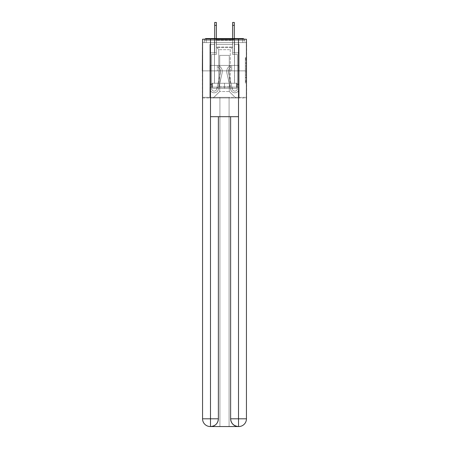 <?xml version="1.0" encoding="UTF-8"?>
<svg xmlns="http://www.w3.org/2000/svg" width="449" height="449" viewBox="0 0 449 449"><rect width="100%" height="100%" fill="white"/><g stroke="black" fill="none" stroke-linecap="round" stroke-linejoin="round"><path stroke-width="0.34" stroke-dasharray="2.25 1.68" d="M245.35 65.341L245.35 69.399L246.641 69.399L246.641 81.69L246.641 58.881L246.641 69.399L245.35 69.399L245.35 58.499L245.35 82.958L245.35 57.612L245.35 81.179L246.641 81.179L245.35 81.179L246.641 81.179L245.35 81.179L245.35 77.127L245.35 82.958L246.641 82.958L246.641 57.612L246.641 81.117L246.641 71.172L245.35 71.172L246.641 71.172L246.641 77.127L246.641 59.386L245.35 59.386L246.641 59.386L246.641 82.958L246.641 58.881L246.641 82.958L245.35 82.958L245.35 57.612L246.641 57.612L246.641 58.881L246.641 57.612L246.641 58.881L246.641 57.612L246.641 58.499L246.641 57.612L245.35 57.612L245.35 59.386L246.641 59.386L245.35 59.386L245.35 65.341L246.641 65.341M214.431 65.442L214.431 38.586L234.569 38.586L214.431 38.586L234.569 38.586L214.431 38.586L214.431 65.442L234.569 65.442L234.569 38.586L214.431 38.586L234.569 38.586L214.431 38.586L234.569 38.586L234.569 65.442L214.431 65.442M246.641 67.878L246.641 66.609L246.641 67.878L245.35 67.878L245.35 62.776L245.35 77.789L245.35 74.023L246.641 74.023L245.35 74.023L245.35 82.958L246.641 82.958L245.35 82.958L246.641 82.958L245.35 82.958L245.35 57.612L246.641 57.612L245.35 57.612L246.641 57.612L245.35 57.612L245.35 67.878L246.641 67.878M246.641 70.863L202.359 70.863L246.641 70.863L246.641 97.977L202.359 97.977L202.359 70.863L246.641 70.863L246.641 42.588L244.705 42.588L244.705 40.522A1.936 1.936 0 0 0 244.211 39.231M232.7 44.4L216.3 44.4L232.7 44.4L216.3 44.4L232.7 44.4L216.3 44.4L232.7 44.4L216.3 44.4L232.7 44.4L216.3 44.4L232.7 44.4L216.3 44.4L232.7 44.4L232.7 42.588L234.378 42.588L234.378 44.4L239.087 44.4L234.378 44.4L239.087 44.4L234.378 44.4L239.087 44.4L234.378 44.4L239.087 44.4L234.378 44.4L239.087 44.4L234.378 44.4L239.087 44.4L234.378 44.4L234.378 42.588L234.378 44.4L234.378 42.588L234.378 44.4L234.378 42.588L234.378 44.4L234.378 42.588L234.378 44.4L234.378 42.588L234.378 44.4L234.378 42.588L232.7 42.588L232.7 44.4L232.7 42.588L234.378 42.588L232.7 42.588L234.378 42.588L232.7 42.588L234.378 42.588L232.7 42.588L234.378 42.588L232.7 42.588L234.378 42.588L232.7 42.588L232.7 44.4M214.622 44.4L209.913 44.4L209.913 97.977L239.087 97.977L239.087 44.4L239.087 97.977L239.087 44.4L239.087 97.977L239.087 44.4L239.087 97.977L239.087 44.4L239.087 97.977L239.087 44.4L239.087 97.977L239.087 44.4L239.087 97.977L213.269 97.977L219.724 91.523L219.724 55.373L219.724 91.523L219.724 55.373L229.276 55.373L229.276 91.523L235.731 97.977L229.276 91.523L235.731 97.977L229.276 91.523L235.731 97.977L229.276 91.523L235.731 97.977L229.276 91.523L235.731 97.977L229.276 91.523L235.731 97.977L229.276 91.523L219.724 91.523L219.724 55.373L219.724 91.523L219.724 55.373L229.276 55.373L229.276 91.523L235.731 97.977L229.276 91.523L229.276 55.373L219.724 55.373L229.276 55.373L229.276 91.523L229.276 55.373L219.724 55.373L219.724 91.523L219.724 55.373L229.276 55.373L229.276 91.523L229.276 55.373L219.724 55.373L219.724 91.523L219.724 55.373L229.276 55.373L229.276 91.523L229.276 55.373L219.724 55.373L219.724 91.523L219.724 55.373L229.276 55.373L229.276 91.523L229.276 55.373L219.724 55.373L219.724 91.523L229.276 91.523L229.276 55.373L219.724 55.373L229.276 55.373L229.276 91.523L229.276 55.373L219.724 55.373L219.724 91.523L213.269 97.977L219.724 91.523L213.269 97.977L219.724 91.523L213.269 97.977L219.724 91.523L213.269 97.977L219.724 91.523L213.269 97.977L219.724 91.523L213.269 97.977L219.724 91.523L213.269 97.977L209.913 97.977L213.269 97.977L209.913 97.977L213.269 97.977L209.913 97.977L213.269 97.977L209.913 97.977L213.269 97.977L209.913 97.977L213.269 97.977L209.913 97.977L209.913 44.4L209.913 97.977L209.913 44.4L209.913 97.977L209.913 44.4L209.913 97.977L209.913 44.4L209.913 97.977L209.913 44.4L209.913 97.977L209.913 44.4L214.622 44.4L209.913 44.4L214.622 44.4L209.913 44.4L214.622 44.4L209.913 44.4L214.622 44.4L209.913 44.4L214.622 44.4L209.913 44.4L214.622 44.4L214.622 42.588L216.3 42.588L216.3 44.4L216.3 42.588L216.3 44.4L216.3 42.588L216.3 44.4L216.3 42.588L216.3 44.4L216.3 42.588L216.3 44.4L216.3 42.588L216.3 44.4L216.3 42.588L214.622 42.588L214.622 44.4L214.622 42.588L216.3 42.588L214.622 42.588L216.3 42.588L214.622 42.588L216.3 42.588L214.622 42.588L216.3 42.588L214.622 42.588L216.3 42.588L214.622 42.588L214.622 44.4M202.55 97.977L246.45 97.977M204.789 39.231A1.936 1.936 0 0 0 204.295 40.522A1.936 1.936 0 0 1 206.231 38.586L242.769 38.586A1.936 1.936 0 0 1 244.705 40.522A1.936 1.936 0 0 0 242.769 38.586L206.231 38.586L242.769 38.586A1.936 1.936 0 0 1 244.705 40.522A1.936 1.936 0 0 0 242.769 38.586L206.231 38.586A1.936 1.936 0 0 0 204.295 40.522L204.295 42.588L204.295 40.522A1.936 1.936 0 0 1 206.231 38.586A1.936 1.936 0 0 0 204.295 40.522L204.295 42.588L202.359 42.588L202.359 70.863M246.45 70.863L202.55 70.863L202.55 39.231L202.55 418.805A7.745 7.745 0 0 0 210.3 426.55L229.085 426.55L229.085 97.332L246.45 97.332L246.45 39.231L202.55 39.231L246.45 39.231L246.45 70.863L202.55 70.863L202.55 418.805A7.745 7.745 0 0 0 210.3 426.55L210.62 426.55A7.745 7.745 0 0 0 218.366 418.805L218.366 116.695L210.491 116.695L210.491 39.231L202.55 39.231L202.55 70.863L246.45 70.863L202.55 70.863L246.45 70.863L246.45 418.805L246.45 39.231L238.509 39.231L238.509 116.695L230.634 116.695L230.634 418.805A7.745 7.745 0 0 0 238.38 426.55L238.7 426.55A7.745 7.745 0 0 0 246.45 418.805A7.745 7.745 0 0 1 238.7 426.55L229.085 426.55L238.7 426.55A7.745 7.745 0 0 0 246.45 418.805L238.509 418.805L238.509 426.55M246.45 42.588L202.55 42.588M204.295 42.588L204.295 40.522A1.936 1.936 0 0 1 206.231 38.586A1.936 1.936 0 0 0 204.295 40.522A1.936 1.936 0 0 1 206.231 38.586A1.936 1.936 0 0 0 204.295 40.522A1.936 1.936 0 0 1 206.231 38.586A1.936 1.936 0 0 0 204.295 40.522L204.295 42.588L244.705 42.588L204.295 42.588L244.705 42.588L204.295 42.588L244.705 42.588L204.295 42.588L244.705 42.588L244.705 40.522A1.936 1.936 0 0 0 242.769 38.586A1.936 1.936 0 0 1 244.705 40.522A1.936 1.936 0 0 0 242.769 38.586L242.769 40.522L206.231 40.522L206.231 42.588L204.295 42.588L242.769 42.588L206.231 42.588L206.231 40.522L242.769 40.522L242.769 42.588L242.769 40.522L206.231 40.522L206.231 42.588L206.231 40.522L242.769 40.522L242.769 42.588L242.769 40.522L206.231 40.522L206.231 42.588L206.231 40.522L242.769 40.522L242.769 42.588L242.769 40.522L206.231 40.522L206.231 42.588L206.231 40.522L242.769 40.522L242.769 42.588L242.769 40.522L206.231 40.522L206.231 42.588L206.231 40.522L242.769 40.522L242.769 42.588L242.769 40.522L206.231 40.522L206.231 42.588L206.231 40.522L242.769 40.522L242.769 42.588L242.769 40.522L244.705 40.522A1.936 1.936 0 0 0 242.769 38.586L242.769 40.522L244.705 40.522A1.936 1.936 0 0 0 242.769 38.586L242.769 40.522L244.705 40.522A1.936 1.936 0 0 0 242.769 38.586L242.769 40.522L244.705 40.522L242.769 40.522L242.769 38.586L242.769 40.522L244.705 40.522L242.769 40.522L242.769 38.586L242.769 40.522L244.705 40.522L242.769 40.522L242.769 38.586L242.769 40.522L244.705 40.522L242.769 40.522L242.769 38.586L242.769 40.522L244.705 40.522L244.705 42.588M210.115 70.863L238.885 70.863L210.115 70.863L210.115 65.442L238.885 65.442L217.305 65.442L217.305 70.863L217.305 65.442L231.695 65.442L231.695 70.863L231.695 65.442L238.885 65.442L238.885 70.863L238.885 65.442L210.115 65.442L210.115 70.863M245.35 69.399L246.641 69.399L245.35 69.399M245.35 58.499L245.35 57.612L245.35 58.499L246.641 58.499L245.35 58.499M245.35 77.728L245.35 72.441L245.35 77.728L246.641 77.728L245.35 77.728M245.35 72.441L245.35 71.172L246.641 71.172L245.35 71.172L245.35 72.441L246.641 72.441L245.35 72.441M245.35 62.776L245.35 59.386L245.35 62.776L246.641 62.776L245.35 62.776M245.35 57.612L246.641 57.612L245.35 57.612L245.35 58.881L245.35 57.612L246.641 57.612M245.35 82.958L246.641 82.958L245.35 82.958L245.35 81.69L245.35 82.958M231.695 65.442L231.695 70.863L231.695 65.442M217.305 65.442L217.305 70.863L217.305 65.442M220.627 71.509A4.776 4.776 0 0 1 220.504 72.586L216.687 89.132A2.582 2.582 0 0 1 211.591 88.554L211.591 84.036L211.591 84.81L211.591 84.036L211.591 84.81L211.591 84.036L211.591 84.81L211.591 84.036L211.591 84.81L211.591 84.036L211.591 84.81L211.591 84.036L211.591 84.81L209.913 84.81L209.913 84.036L209.913 88.554A4.26 4.26 0 0 0 218.321 89.508L222.143 72.963A6.454 6.454 0 0 0 219.146 65.958L218.287 67.401A4.776 4.776 0 0 1 220.504 72.586L216.687 89.132A2.582 2.582 0 0 1 211.591 88.554L211.591 54.469L216.367 54.469L216.367 52.791L209.913 52.791L209.913 88.554A4.26 4.26 0 0 0 218.321 89.508L222.143 72.963A6.454 6.454 0 0 0 219.146 65.958L218.287 67.401A4.776 4.776 0 0 1 220.504 72.586L216.687 89.132A2.582 2.582 0 0 1 211.591 88.554L211.591 54.469L216.367 54.469L216.367 52.791L209.913 52.791L209.913 88.554A4.26 4.26 0 0 0 218.321 89.508L222.143 72.963A6.454 6.454 0 0 0 219.146 65.958L218.287 67.401A4.776 4.776 0 0 1 220.504 72.586L216.687 89.132A2.582 2.582 0 0 1 211.591 88.554L211.591 84.81L209.913 84.81L209.913 88.554A4.26 4.26 0 0 0 218.321 89.508L222.143 72.963A6.454 6.454 0 0 0 219.146 65.958L218.287 67.401A4.776 4.776 0 0 1 220.504 72.586L216.687 89.132A2.582 2.582 0 0 1 211.591 88.554L211.591 84.81L209.913 84.81L209.913 84.036L209.913 88.554A4.26 4.26 0 0 0 218.321 89.508L222.143 72.963A6.454 6.454 0 0 0 219.146 65.958L218.287 67.401A4.776 4.776 0 0 1 220.504 72.586L216.687 89.132A2.582 2.582 0 0 1 211.591 88.554L211.591 54.469L216.367 54.469L216.367 22.45L216.367 52.791L209.913 52.791L209.913 88.554A4.26 4.26 0 0 0 218.321 89.508L222.143 72.963A6.454 6.454 0 0 0 219.146 65.958L218.287 67.401A4.776 4.776 0 0 1 220.504 72.586L216.687 89.132A2.582 2.582 0 0 1 211.591 88.554L211.591 54.469L216.367 54.469L216.367 52.791L209.913 52.791L209.913 88.554A4.26 4.26 0 0 0 218.321 89.508L222.143 72.963A6.454 6.454 0 0 0 219.146 65.958L218.287 67.401A4.776 4.776 0 0 1 220.504 72.586L216.687 89.132A2.582 2.582 0 0 1 211.591 88.554L211.591 84.81L209.913 84.81L209.913 88.554A4.26 4.26 0 0 0 218.321 89.508L222.143 72.963A6.454 6.454 0 0 0 219.146 65.958L218.287 67.401A4.776 4.776 0 0 1 220.504 72.586L216.687 89.132A2.582 2.582 0 0 1 211.591 88.554L211.591 84.81L209.913 84.81L209.913 84.036L209.913 88.554A4.26 4.26 0 0 0 218.321 89.508L222.143 72.963A6.454 6.454 0 0 0 219.146 65.958L218.287 67.401A4.776 4.776 0 0 1 220.504 72.586L216.687 89.132A2.582 2.582 0 0 1 211.591 88.554L211.591 54.469L216.367 54.469L216.367 22.45L216.367 52.791L209.913 52.791L209.913 88.554A4.26 4.26 0 0 0 218.321 89.508L222.143 72.963A6.454 6.454 0 0 0 219.146 65.958L218.287 67.401A4.776 4.776 0 0 1 220.504 72.586L216.687 89.132A2.582 2.582 0 0 1 211.591 88.554L211.591 54.469L216.367 54.469L216.367 52.791L209.913 52.791L209.913 88.554A4.26 4.26 0 0 0 218.321 89.508L222.143 72.963A6.454 6.454 0 0 0 219.146 65.958L218.287 67.401A4.776 4.776 0 0 1 220.504 72.586L216.687 89.132A2.582 2.582 0 0 1 211.591 88.554L211.591 84.81L209.913 84.81L209.913 88.554A4.26 4.26 0 0 0 218.321 89.508L222.143 72.963A6.454 6.454 0 0 0 219.146 65.958L218.287 67.401A4.776 4.776 0 0 1 220.504 72.586L216.687 89.132A2.582 2.582 0 0 1 211.591 88.554L211.591 54.469L216.367 54.469L216.367 22.45L216.367 52.791L209.913 52.791L209.913 88.554A4.26 4.26 0 0 0 218.321 89.508L222.143 72.963A6.454 6.454 0 0 0 219.146 65.958L218.287 67.401A4.776 4.776 0 0 1 220.504 72.586L216.687 89.132A2.582 2.582 0 0 1 211.591 88.554L211.591 54.469L216.367 54.469L216.367 52.791L209.913 52.791L209.913 88.554A4.26 4.26 0 0 0 218.321 89.508L222.143 72.963A6.454 6.454 0 0 0 219.146 65.958L218.287 67.401A4.776 4.776 0 0 1 220.504 72.586L216.687 89.132A2.582 2.582 0 0 1 211.591 88.554L211.591 54.469L216.367 54.469L216.367 22.45L216.367 52.791L209.913 52.791L209.913 88.554A4.26 4.26 0 0 0 218.321 89.508L222.143 72.963A6.454 6.454 0 0 0 219.146 65.958L218.287 67.401A4.776 4.776 0 0 1 220.504 72.586L216.687 89.132A2.582 2.582 0 0 1 211.591 88.554L211.591 54.469L216.367 54.469L216.367 52.791L209.913 52.791L209.913 88.554A4.26 4.26 0 0 0 218.321 89.508L222.143 72.963A6.454 6.454 0 0 0 219.146 65.958L218.287 67.401A4.776 4.776 0 0 1 220.504 72.586L216.687 89.132A2.582 2.582 0 0 1 211.591 88.554L211.591 54.469L216.367 54.469L216.367 22.45L216.367 52.791L209.913 52.791L209.913 88.554A4.26 4.26 0 0 0 218.321 89.508L222.143 72.963A6.454 6.454 0 0 0 219.146 65.958L218.287 67.401A4.776 4.776 0 0 1 220.504 72.586L216.687 89.132A2.582 2.582 0 0 1 211.591 88.554L211.591 54.469L216.367 54.469L216.367 52.791L209.913 52.791L209.913 88.554A4.26 4.26 0 0 0 218.321 89.508L222.143 72.963A6.454 6.454 0 0 0 219.146 65.958L218.287 67.401A4.776 4.776 0 0 1 220.504 72.586L216.687 89.132A2.582 2.582 0 0 1 211.591 88.554A2.582 2.582 0 0 0 216.687 89.132A2.582 2.582 0 0 1 211.591 88.554A2.582 2.582 0 0 0 216.687 89.132A2.582 2.582 0 0 1 211.591 88.554A2.582 2.582 0 0 0 216.687 89.132L220.504 72.586A4.776 4.776 0 0 0 220.627 71.509A4.776 4.776 0 0 1 220.504 72.586A4.776 4.776 0 0 0 220.627 71.509A4.776 4.776 0 0 1 220.504 72.586A4.776 4.776 0 0 0 218.287 67.401A4.776 4.776 0 0 1 220.627 71.509A4.776 4.776 0 0 0 218.287 67.401A4.776 4.776 0 0 1 220.627 71.509A4.776 4.776 0 0 0 218.287 67.401A4.776 4.776 0 0 1 220.627 71.509M214.689 38.586L214.689 22.45L214.689 52.791L216.367 52.791L216.367 22.45L214.689 22.45L214.689 52.791L216.367 52.791L214.689 52.791L214.689 22.45L214.689 52.791L216.367 52.791L214.689 52.791L214.689 22.45L214.689 52.791L216.367 52.791L214.689 52.791L214.689 22.45L214.689 52.791L216.367 52.791L214.689 52.791L214.689 25.357L216.367 25.357M228.373 71.509A4.776 4.776 0 0 0 228.496 72.586L232.313 89.132A2.582 2.582 0 0 0 237.409 88.554L237.409 84.036L237.409 84.81L237.409 84.036L237.409 84.81L237.409 84.036L237.409 84.81L237.409 84.036L237.409 84.81L237.409 84.036L237.409 84.81L237.409 84.036L237.409 84.81L239.087 84.81L239.087 84.036L239.087 88.554A4.26 4.26 0 0 1 230.679 89.508L226.857 72.963A6.454 6.454 0 0 1 229.854 65.958L230.713 67.401A4.776 4.776 0 0 0 228.496 72.586L232.313 89.132A2.582 2.582 0 0 0 237.409 88.554L237.409 54.469L232.633 54.469L232.633 52.791L239.087 52.791L239.087 88.554A4.26 4.26 0 0 1 230.679 89.508L226.857 72.963A6.454 6.454 0 0 1 229.854 65.958L230.713 67.401A4.776 4.776 0 0 0 228.496 72.586L232.313 89.132A2.582 2.582 0 0 0 237.409 88.554L237.409 54.469L232.633 54.469L232.633 52.791L239.087 52.791L239.087 88.554A4.26 4.26 0 0 1 230.679 89.508L226.857 72.963A6.454 6.454 0 0 1 229.854 65.958L230.713 67.401A4.776 4.776 0 0 0 228.496 72.586L232.313 89.132A2.582 2.582 0 0 0 237.409 88.554L237.409 84.81L239.087 84.81L239.087 88.554A4.26 4.26 0 0 1 230.679 89.508L226.857 72.963A6.454 6.454 0 0 1 229.854 65.958L230.713 67.401A4.776 4.776 0 0 0 228.496 72.586L232.313 89.132A2.582 2.582 0 0 0 237.409 88.554L237.409 84.81L239.087 84.81L239.087 84.036L239.087 88.554A4.26 4.26 0 0 1 230.679 89.508L226.857 72.963A6.454 6.454 0 0 1 229.854 65.958L230.713 67.401A4.776 4.776 0 0 0 228.496 72.586L232.313 89.132A2.582 2.582 0 0 0 237.409 88.554L237.409 54.469L232.633 54.469L232.633 22.45L232.633 52.791L239.087 52.791L239.087 88.554A4.26 4.26 0 0 1 230.679 89.508L226.857 72.963A6.454 6.454 0 0 1 229.854 65.958L230.713 67.401A4.776 4.776 0 0 0 228.496 72.586L232.313 89.132A2.582 2.582 0 0 0 237.409 88.554L237.409 54.469L232.633 54.469L232.633 52.791L239.087 52.791L239.087 88.554A4.26 4.26 0 0 1 230.679 89.508L226.857 72.963A6.454 6.454 0 0 1 229.854 65.958L230.713 67.401A4.776 4.776 0 0 0 228.496 72.586L232.313 89.132A2.582 2.582 0 0 0 237.409 88.554L237.409 84.81L239.087 84.81L239.087 88.554A4.26 4.26 0 0 1 230.679 89.508L226.857 72.963A6.454 6.454 0 0 1 229.854 65.958L230.713 67.401A4.776 4.776 0 0 0 228.496 72.586L232.313 89.132A2.582 2.582 0 0 0 237.409 88.554L237.409 84.81L239.087 84.81L239.087 84.036L239.087 88.554A4.26 4.26 0 0 1 230.679 89.508L226.857 72.963A6.454 6.454 0 0 1 229.854 65.958L230.713 67.401A4.776 4.776 0 0 0 228.496 72.586L232.313 89.132A2.582 2.582 0 0 0 237.409 88.554L237.409 54.469L232.633 54.469L232.633 22.45L232.633 52.791L239.087 52.791L239.087 88.554A4.26 4.26 0 0 1 230.679 89.508L226.857 72.963A6.454 6.454 0 0 1 229.854 65.958L230.713 67.401A4.776 4.776 0 0 0 228.496 72.586L232.313 89.132A2.582 2.582 0 0 0 237.409 88.554L237.409 54.469L232.633 54.469L232.633 52.791L239.087 52.791L239.087 88.554A4.26 4.26 0 0 1 230.679 89.508L226.857 72.963A6.454 6.454 0 0 1 229.854 65.958L230.713 67.401A4.776 4.776 0 0 0 228.496 72.586L232.313 89.132A2.582 2.582 0 0 0 237.409 88.554L237.409 84.81L239.087 84.81L239.087 88.554A4.26 4.26 0 0 1 230.679 89.508L226.857 72.963A6.454 6.454 0 0 1 229.854 65.958L230.713 67.401A4.776 4.776 0 0 0 228.496 72.586L232.313 89.132A2.582 2.582 0 0 0 237.409 88.554L237.409 54.469L232.633 54.469L232.633 22.45L232.633 52.791L239.087 52.791L239.087 88.554A4.26 4.26 0 0 1 230.679 89.508L226.857 72.963A6.454 6.454 0 0 1 229.854 65.958L230.713 67.401A4.776 4.776 0 0 0 228.496 72.586L232.313 89.132A2.582 2.582 0 0 0 237.409 88.554L237.409 54.469L232.633 54.469L232.633 52.791L239.087 52.791L239.087 88.554A4.26 4.26 0 0 1 230.679 89.508L226.857 72.963A6.454 6.454 0 0 1 229.854 65.958L230.713 67.401A4.776 4.776 0 0 0 228.496 72.586L232.313 89.132A2.582 2.582 0 0 0 237.409 88.554L237.409 54.469L232.633 54.469L232.633 22.45L232.633 52.791L239.087 52.791L239.087 88.554A4.26 4.26 0 0 1 230.679 89.508L226.857 72.963A6.454 6.454 0 0 1 229.854 65.958L230.713 67.401A4.776 4.776 0 0 0 228.496 72.586L232.313 89.132A2.582 2.582 0 0 0 237.409 88.554L237.409 54.469L232.633 54.469L232.633 52.791L239.087 52.791L239.087 88.554A4.26 4.26 0 0 1 230.679 89.508L226.857 72.963A6.454 6.454 0 0 1 229.854 65.958L230.713 67.401A4.776 4.776 0 0 0 228.496 72.586L232.313 89.132A2.582 2.582 0 0 0 237.409 88.554L237.409 54.469L232.633 54.469L232.633 22.45L232.633 52.791L239.087 52.791L239.087 88.554A4.26 4.26 0 0 1 230.679 89.508L226.857 72.963A6.454 6.454 0 0 1 229.854 65.958L230.713 67.401A4.776 4.776 0 0 0 228.496 72.586L232.313 89.132A2.582 2.582 0 0 0 237.409 88.554L237.409 54.469L232.633 54.469L232.633 52.791L239.087 52.791L239.087 88.554A4.26 4.26 0 0 1 230.679 89.508L226.857 72.963A6.454 6.454 0 0 1 229.854 65.958L230.713 67.401A4.776 4.776 0 0 0 228.496 72.586L232.313 89.132A2.582 2.582 0 0 0 237.409 88.554A2.582 2.582 0 0 1 232.313 89.132A2.582 2.582 0 0 0 237.409 88.554A2.582 2.582 0 0 1 232.313 89.132A2.582 2.582 0 0 0 237.409 88.554A2.582 2.582 0 0 1 232.313 89.132L228.496 72.586A4.776 4.776 0 0 1 228.373 71.509A4.776 4.776 0 0 0 228.496 72.586A4.776 4.776 0 0 1 228.373 71.509A4.776 4.776 0 0 0 228.496 72.586A4.776 4.776 0 0 1 230.713 67.401A4.776 4.776 0 0 0 228.373 71.509A4.776 4.776 0 0 1 230.713 67.401A4.776 4.776 0 0 0 228.373 71.509A4.776 4.776 0 0 1 230.713 67.401A4.776 4.776 0 0 0 228.373 71.509M234.311 25.357L232.633 25.357L234.311 25.357L232.633 25.357L234.311 25.357L232.633 25.357L234.311 25.357L232.633 25.357L234.311 25.357L232.633 25.357L234.311 25.357L234.311 22.45L232.633 22.45L232.633 25.357L234.311 25.357L234.311 52.791L234.311 22.45L234.311 52.791L234.311 22.45L234.311 52.791L234.311 22.45L234.311 52.791L234.311 22.45L234.311 52.791L234.311 22.45L234.311 52.791L232.633 52.791L232.633 38.586M234.311 38.586L234.311 52.791L232.633 52.791L234.311 52.791L232.633 52.791L234.311 52.791L232.633 52.791L234.311 52.791L232.633 52.791L234.311 52.791L232.633 52.791L234.311 52.791L232.633 52.791L232.633 25.357M216.951 39.619L233.216 39.619L216.951 39.619M231.488 40.264L216.429 40.264L231.488 40.264M217.232 88.425L232.891 88.425L217.232 88.425M219.522 86.893L230.247 86.893L219.522 86.893M229.478 49.693L218.753 49.693L229.478 49.693M215.834 39.619L234.507 39.619L215.834 39.619M215.834 83.261L234.507 83.261L215.834 83.261M224.5 83.261L236.572 83.261L212.428 83.261L224.5 83.261L224.5 88.425L236.572 88.425L212.428 88.425L236.572 88.425L224.5 88.425L224.5 83.261L212.428 83.261L212.428 88.425L212.428 83.261L236.572 83.261L236.572 88.425L236.572 83.261L224.5 83.261L224.5 88.425L224.5 83.261L236.96 83.261L236.96 87.134L239.025 87.134L224.5 87.134L236.96 87.134L236.96 83.261L212.04 83.261L212.04 87.134L209.975 87.134L209.975 97.332L246.45 97.332L202.55 97.332L209.975 97.332L209.975 87.134L239.025 87.134L239.025 97.332L239.025 87.134L239.025 97.332L239.025 87.134L209.975 87.134L224.5 87.134L212.04 87.134L212.04 83.261L224.5 83.261L224.5 87.134L224.5 83.261L212.04 83.261L212.04 87.134L212.04 83.261L236.96 83.261L236.96 87.134L236.96 83.261L224.5 83.261M236.572 83.261L236.572 88.425L236.572 83.261M212.428 83.261L212.428 88.425L212.428 83.261M234.569 70.863L234.569 83.261L214.431 83.261L234.569 83.261L214.431 83.261L234.569 83.261L234.569 70.863L214.431 70.863L214.431 83.261L214.431 70.863L234.569 70.863M202.55 70.863L202.55 97.332L219.915 97.332L219.915 426.55L210.3 426.55A7.745 7.745 0 0 1 202.55 418.805L202.55 97.332L219.915 97.332L219.915 426.55L219.915 97.332L229.085 97.332L219.915 97.332L219.915 426.55L229.085 426.55L229.085 97.332L229.085 426.55L229.085 97.332L246.45 97.332L246.45 418.805A7.745 7.745 0 0 1 238.7 426.55M210.491 39.231L238.509 39.231M210.491 116.695L238.509 116.695L230.634 116.695L230.634 418.805C231.005 423.469 233.587 426.05 238.38 426.55L210.62 426.55C215.391 425.949 217.973 423.368 218.366 418.805L218.366 116.695L230.634 116.695L210.491 116.695L210.429 426.55M209.975 87.134L209.975 97.332L209.975 87.134M209.913 84.81L209.913 88.554A4.26 4.26 0 0 0 218.321 89.508L222.143 72.963A6.454 6.454 0 0 0 219.146 65.958L218.287 67.401L219.146 65.958A6.454 6.454 0 0 1 222.306 71.509A6.454 6.454 0 0 0 219.146 65.958A6.454 6.454 0 0 1 222.306 71.509A6.454 6.454 0 0 0 219.146 65.958A6.454 6.454 0 0 1 222.143 72.963A6.454 6.454 0 0 0 222.306 71.509A6.454 6.454 0 0 1 222.143 72.963A6.454 6.454 0 0 0 222.306 71.509A6.454 6.454 0 0 1 222.143 72.963L218.321 89.508A4.26 4.26 0 0 1 209.913 88.554A4.26 4.26 0 0 0 218.321 89.508A4.26 4.26 0 0 1 209.913 88.554A4.26 4.26 0 0 0 218.321 89.508A4.26 4.26 0 0 1 209.913 88.554L209.913 84.036L209.913 88.554L209.913 84.036L209.913 88.554L209.913 84.81L211.591 84.81L209.913 84.81M214.689 25.357L214.689 52.791L216.367 52.791L214.689 52.791L216.367 52.791L216.367 38.586M239.087 84.81L239.087 88.554A4.26 4.26 0 0 1 230.679 89.508L226.857 72.963A6.454 6.454 0 0 1 229.854 65.958L230.713 67.401L229.854 65.958A6.454 6.454 0 0 0 226.694 71.509A6.454 6.454 0 0 1 229.854 65.958A6.454 6.454 0 0 0 226.694 71.509A6.454 6.454 0 0 1 229.854 65.958A6.454 6.454 0 0 0 226.857 72.963A6.454 6.454 0 0 1 226.694 71.509A6.454 6.454 0 0 0 226.857 72.963A6.454 6.454 0 0 1 226.694 71.509A6.454 6.454 0 0 0 226.857 72.963L230.679 89.508A4.26 4.26 0 0 0 239.087 88.554A4.26 4.26 0 0 1 230.679 89.508A4.26 4.26 0 0 0 239.087 88.554A4.26 4.26 0 0 1 230.679 89.508A4.26 4.26 0 0 0 239.087 88.554L239.087 84.036L239.087 88.554L239.087 84.036L239.087 88.554L239.087 84.81L237.409 84.81L239.087 84.81M204.295 40.522L206.231 40.522L206.231 38.586L206.231 40.522L204.295 40.522L206.231 40.522L206.231 38.586L206.231 40.522L204.295 40.522L206.231 40.522L206.231 38.586L206.231 40.522L204.295 40.522L206.231 40.522L206.231 38.586L206.231 40.522L204.295 40.522L206.231 40.522L206.231 38.586L206.231 40.522L204.295 40.522L206.231 40.522L206.231 38.586L206.231 40.522L204.295 40.522M245.35 77.127L246.641 77.127L245.35 77.127M245.35 75.224L246.641 75.224M245.35 63.438L246.641 63.438L245.35 63.438M245.35 58.881L246.641 58.881M245.35 81.69L246.641 81.69M245.35 80.292L246.641 80.292M245.35 60.273L246.641 60.273M245.35 68.13L246.641 68.13L245.35 68.13M245.35 75.292L246.641 75.292L245.35 75.292M245.35 77.789L246.641 77.789L245.35 77.789M245.35 66.609L246.641 66.609L245.35 66.609M217.512 46.993L232.571 46.993L217.512 46.993M231.257 47.633L216.693 47.633L231.257 47.633M230.634 418.805L238.509 418.805L238.509 116.695M218.366 418.805L202.55 418.805M245.35 81.117L246.641 81.117M245.35 81.179L246.641 81.179M245.35 59.386L246.641 59.386M211.591 84.036L209.913 84.036L211.591 84.036M237.409 84.036L239.087 84.036L237.409 84.036M232.571 40.264L233.216 39.619L232.571 40.264L232.571 46.993L230.247 49.693L230.247 86.893L232.891 88.425L230.247 86.893L230.247 49.693L232.571 46.993L232.571 40.264M214.493 39.619L214.493 83.261L214.493 39.619M234.507 39.619L234.507 83.261L234.507 39.619M216.429 46.993L216.429 40.264L215.784 39.619L216.429 40.264L216.429 46.993L218.753 49.693L218.753 86.893L216.109 88.425L218.753 86.893L218.753 49.693L216.429 46.993M214.689 22.45L216.367 22.45L214.689 22.45M234.311 22.45L232.633 22.45L234.311 22.45"/><path stroke-width="0.67" d="M246.45 42.588L246.45 97.977M202.55 70.863L202.55 97.977M202.359 70.863L202.55 42.588M244.211 39.231A1.936 1.936 0 0 0 242.769 38.586L206.231 38.586A1.936 1.936 0 0 0 204.789 39.231M242.769 38.586L234.569 38.586L242.769 38.586M214.431 38.586L206.231 38.586L214.431 38.586M210.3 426.55A7.745 7.745 0 0 1 202.55 418.805L218.366 418.805L218.366 116.695L218.366 418.805A7.745 7.745 0 0 1 210.62 426.55L210.3 426.55A7.745 7.745 0 0 1 202.55 418.805L202.55 39.231L210.491 39.231L210.491 116.695L238.509 116.695L238.509 39.231L210.491 39.231M238.509 39.231L246.45 39.231L246.45 418.805A7.745 7.745 0 0 1 238.7 426.55L238.38 426.55A7.745 7.745 0 0 1 230.634 418.805L230.634 116.695L230.634 418.805C231.027 423.368 233.609 425.949 238.38 426.55L210.62 426.55C215.413 426.05 217.995 423.469 218.366 418.805M230.634 418.805L238.509 418.805L238.571 426.55M210.491 116.695L210.491 426.55M216.367 25.357L214.689 25.357L214.689 22.45L216.367 22.45L216.367 38.586M214.689 25.357L214.689 38.586M234.311 22.45L234.311 25.357L232.633 25.357L232.633 22.45L234.311 22.45M232.633 38.586L232.633 25.357M234.311 38.586L234.311 25.357M238.509 116.695L238.509 418.805L246.45 418.805"/></g></svg>
